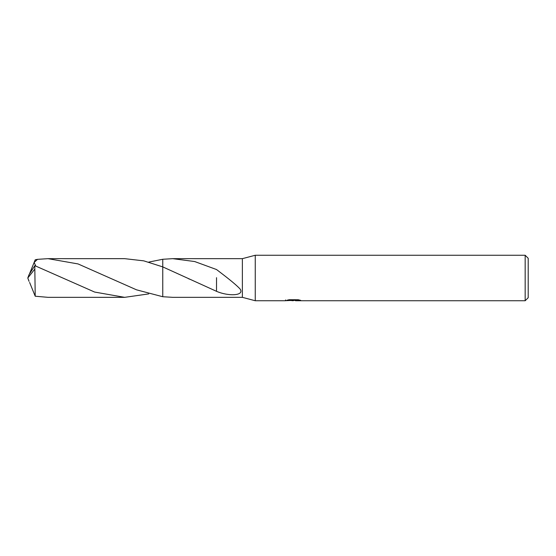 <?xml version="1.0" encoding="UTF-8"?>
<svg xmlns="http://www.w3.org/2000/svg" width="556" height="556" viewBox="0 0 556 556"><rect width="100%" height="100%" fill="white"/><g stroke="black" fill="none" stroke-linecap="round" stroke-linejoin="round"><path stroke-width="0.83" d="M285.582 299.941L285.423 300.747L255.253 300.747L242.367 297.335L242.367 258.665L255.253 255.253L525.17 255.253L528.2 258.29L528.2 297.71L525.17 300.747L295.577 300.747L295.486 299.976L296.619 299.719M255.253 300.747L255.253 255.253M295.486 300.386L290.517 300.525M293.165 300.747L293.519 300.56M293.512 300.351L292.088 300.747M525.17 300.747L525.17 255.253M285.582 300.699L294.075 300.31L286.799 300.31L289.169 299.719L298.141 299.719L300.747 300.386L295.486 300.733M242.367 297.335L172.735 297.335L162.762 296.723L162.755 259.27L172.735 258.665L242.367 258.665M172.735 258.665L194.663 261.535L216.527 269.535C223.463 274.879 234.743 283.24 240.185 289.099C244.605 295.834 228.453 296.501 216.513 291.316L162.755 266.887L143.761 260.854L124.669 258.658L48.018 258.665L78.055 263.933L136.512 289.822L162.755 296.73L162.755 266.887L162.755 296.73M294.075 299.719L294.075 300.31M162.755 259.27L148.723 262.098M216.534 277.673L216.513 291.087M148.723 293.902L124.669 297.342L94.638 292.06L34.833 265.664L29.023 274.671L27.8 278L34.833 269.048L34.833 265.664M34.833 269.048L35.216 296.223L48.018 297.335L124.669 297.342M35.786 266.025L34.131 262.453L37.509 259.339L48.018 258.665M29.614 273.538L34.131 262.453M29.614 282.462L35.216 296.223M29.023 281.329L27.8 278L28.982 281.093M34.236 262.203L35.216 259.777L37.509 259.339M28.905 280.884L27.8 278M294.075 299.99L295.486 299.99M188.651 278.778L189.374 279.126"/></g></svg>
